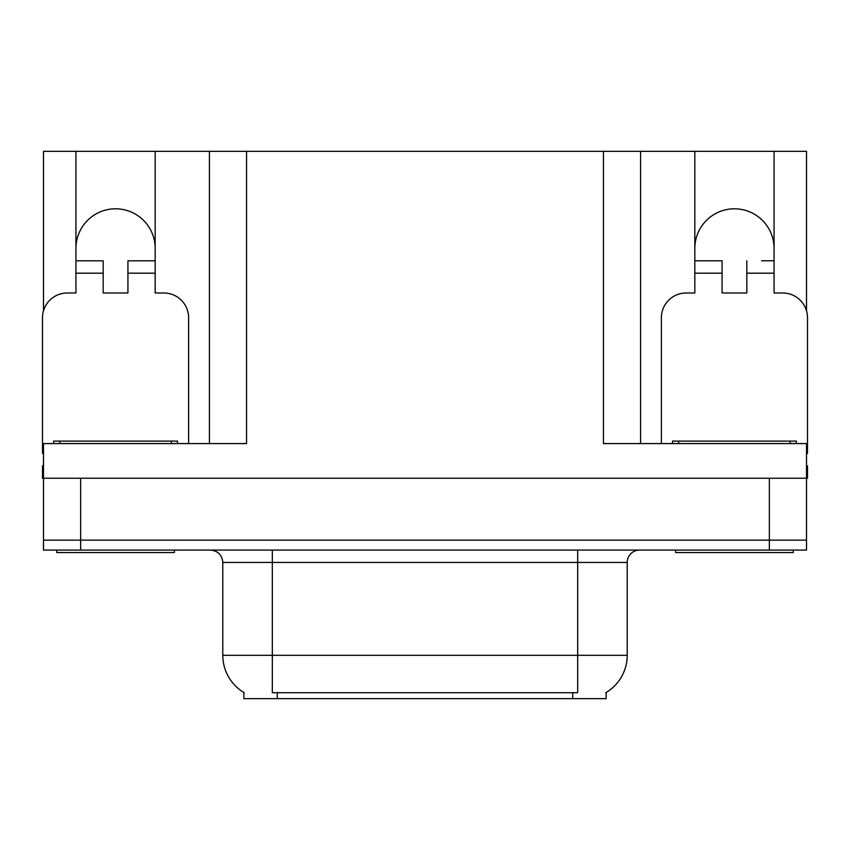 <?xml version="1.0" encoding="UTF-8"?>
<svg xmlns="http://www.w3.org/2000/svg" width="850" height="850" viewBox="0 0 850 850"><rect width="100%" height="100%" fill="white"/><g stroke="black" fill="none" stroke-linecap="round" stroke-linejoin="round"><path stroke-width="1.27" d="M606.156 692.484L606.156 698.657L243.844 698.657L243.844 692.484M75.937 248.423A39.621 39.621 0 0 1 115.558 208.803A39.621 39.621 0 0 1 155.178 248.423M43.488 453.496A24.767 24.767 0 0 0 42.5 453.475L42.5 317.762A24.767 24.767 0 0 1 67.267 292.995L75.937 292.995L75.937 273.19L103.179 273.19L103.179 292.995L127.936 292.995L127.936 273.19L155.178 273.19L155.178 151.343L603.436 151.343L603.436 443.572L806.512 443.572L806.512 540.154L43.488 540.154L43.488 478.242L42.5 478.242L42.5 465.864L43.488 465.864M806.512 465.864L807.5 465.864L807.5 478.242L43.488 478.242L43.488 443.572L246.564 443.572L246.564 151.343M103.179 273.19L103.179 260.801L75.937 260.801L75.937 151.343L43.488 151.343L43.488 310.834M661.385 443.572L661.385 317.762A24.767 24.767 0 0 1 686.152 292.995L694.822 292.995L694.822 273.19L722.064 273.19L722.064 292.995L746.821 292.995L746.821 273.19L774.063 273.19L774.063 151.343L806.512 151.343L806.512 310.834M209.419 151.343L209.419 443.572M603.436 151.343L640.581 151.343L640.581 443.572L640.581 151.343L694.822 151.343L694.822 273.19M774.063 151.343L694.822 151.343M75.937 151.343L155.178 151.343M774.063 248.423A39.621 39.621 0 0 0 734.442 208.803A39.621 39.621 0 0 0 694.822 248.423M244.216 692.707A43.339 43.339 0 0 1 222.796 655.318L272.319 655.318L272.319 692.707L577.681 692.707L577.681 655.318L627.204 655.318L627.204 562.445A12.378 12.378 0 0 1 639.593 550.067M222.796 655.318L222.796 562.445C222.062 554.923 217.929 550.8 210.407 550.067M605.784 692.707A43.339 43.339 0 0 0 627.204 655.318M80.644 550.067L806.512 550.067L806.512 540.154L43.488 540.154L43.488 550.067L80.644 550.067L80.644 478.242M806.512 550.067L806.512 540.154M155.178 273.19L155.178 292.995L163.848 292.995A24.767 24.767 0 0 1 188.615 317.762L188.615 443.572M155.178 260.801L127.936 260.801L127.936 273.19M75.937 260.801L75.937 273.19M174.377 550.067L174.377 552.543L56.737 552.543L56.737 550.067M53.646 443.572L53.646 441.097L177.469 441.097L177.469 443.572M722.064 273.19L722.064 260.801L694.822 260.801M774.063 273.19L774.063 292.995L782.733 292.995A24.767 24.767 0 0 1 807.5 317.762L807.5 453.475A24.767 24.767 0 0 0 806.512 453.496M774.063 260.801L761.579 260.801M746.821 260.801L746.821 273.19M707.306 260.801L722.064 260.801M793.263 550.067L793.263 552.543L675.622 552.543L675.622 550.067M672.531 443.572L672.531 441.097L796.354 441.097L796.354 443.572M769.356 478.242L769.356 550.067M572.73 698.657L572.73 692.484M277.27 698.657L277.27 692.484M577.681 550.067L577.681 562.445L222.796 562.445M627.204 562.445L577.681 562.445L577.681 655.318L272.319 655.318L272.319 550.067M59.84 441.097L59.84 443.572M171.275 441.097L171.275 443.572M678.725 441.097L678.725 443.572M790.16 441.097L790.16 443.572"/></g></svg>
